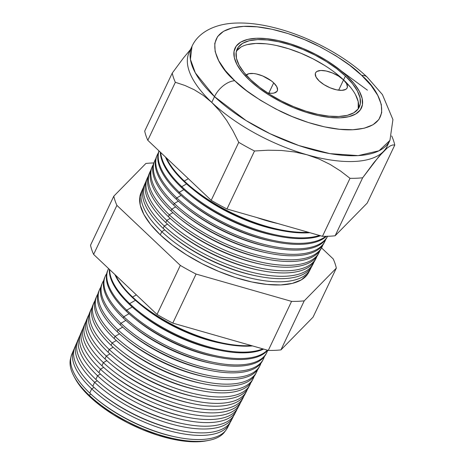 <?xml version="1.0" encoding="UTF-8"?>
<svg xmlns="http://www.w3.org/2000/svg" width="465" height="465" viewBox="0 0 465 465"><rect width="100%" height="100%" fill="white"/><g stroke="black" fill="none" stroke-linecap="round" stroke-linejoin="round"><path stroke-width="0.7" d="M245.985 75.382L248.816 73.714L253.57 73.511L256.459 73.982L262.696 75.969L271.409 80.916L273.693 82.846L268.805 93.145L273.693 82.846L276.78 86.693L277.541 90.03L277.001 91.343L274.17 93.012L271.99 93.302L267.625 92.959A17.484 7.248 -154.6 0 0 277.285 90.861A17.484 7.248 -154.6 0 0 273.693 82.846A17.484 7.248 -154.6 0 0 258.395 74.47A17.484 7.248 -154.6 0 0 246.229 75.086M343.542 79.899L338.654 90.193L343.542 79.899L346.628 83.741L347.39 87.077L346.849 88.391L345.71 89.402L341.839 90.355L336.375 89.791L330.138 87.809L324.088 84.694L319.141 80.927A17.484 7.248 -154.6 0 1 315.549 72.912A17.484 7.248 -154.6 0 1 327.232 71.25A17.484 7.248 -154.6 0 1 343.542 79.899A17.484 7.248 -154.6 0 1 347.134 87.914A17.484 7.248 -154.6 0 1 335.451 89.576A17.484 7.248 -154.6 0 1 319.141 80.927L316.049 77.085L315.287 73.749L315.834 72.435L316.973 71.424L320.838 70.471L326.308 71.029L332.545 73.017L338.596 76.132L343.542 79.899M355.539 94.755L358.195 101.585L358.219 108.886A67.605 28.016 25.4 0 0 343.589 79.893L345.408 76.062A67.605 28.016 -154.6 0 1 359.305 107.055A67.605 28.016 -154.6 0 1 314.125 113.495A67.605 28.016 -154.6 0 1 251.065 80.05L244.049 72.511L239.115 65.187L236.458 58.358L236.168 52.283L238.272 47.203L242.672 43.303L249.211 40.746L257.633 39.618L267.619 39.967L278.779 41.78L290.683 44.989L302.884 49.464L314.904 55.044L326.279 61.502L336.584 68.605L345.408 76.062L352.424 83.601L357.358 90.925L360.015 97.755L360.305 103.829L358.201 108.909L353.801 112.803L347.262 115.367L338.84 116.494L328.854 116.145L317.694 114.332L305.79 111.123L293.589 106.642L281.569 101.068L270.194 94.604L259.889 87.507L251.065 80.05A67.605 28.016 -154.6 0 1 237.167 49.058A67.605 28.016 -154.6 0 1 282.348 42.617A67.605 28.016 -154.6 0 1 345.408 76.062L343.589 79.893A67.605 28.016 25.4 0 0 282.819 47.041A67.605 28.016 25.4 0 0 236.435 51.057M347.035 75.993A69.936 28.987 -154.6 0 1 361.41 108.054A69.936 28.987 -154.6 0 1 314.677 114.716A69.936 28.987 -154.6 0 1 249.438 80.114A69.936 28.987 -154.6 0 1 235.063 48.058A69.936 28.987 -154.6 0 1 281.796 41.391A69.936 28.987 -154.6 0 1 347.035 75.993L337.904 68.274L327.25 60.932L315.479 54.248L303.041 48.482L290.427 43.849L278.105 40.531L266.561 38.653L256.232 38.293L247.519 39.455L240.76 42.106L236.203 46.14L234.029 51.394L234.325 57.677L237.08 64.745L242.178 72.319L249.438 80.114L258.569 87.833L269.223 95.174L280.994 101.858L293.427 107.63L306.046 112.263L318.368 115.582L329.912 117.459L340.241 117.819L348.953 116.651L355.713 114.001L360.27 109.972L362.444 104.712L362.148 98.435L359.393 91.367L354.295 83.793L347.035 75.993L354.295 83.793L359.393 91.367L362.148 98.435L362.444 104.712L360.27 109.972L355.713 114.001L348.953 116.651L340.241 117.819L329.912 117.459L318.368 115.582L306.046 112.263L293.427 107.63L280.994 101.858L269.223 95.174L258.569 87.833L249.438 80.114A69.936 28.987 -154.6 0 1 235.063 48.058A69.936 28.987 -154.6 0 1 281.796 41.391A69.936 28.987 -154.6 0 1 347.035 75.993A69.936 28.987 -154.6 0 1 361.41 108.054A69.936 28.987 -154.6 0 1 314.677 114.716A69.936 28.987 -154.6 0 1 249.438 80.114L242.178 72.319L237.08 64.745L234.325 57.677L234.029 51.394L236.203 46.14L240.76 42.106L247.519 39.455L256.232 38.293L266.561 38.653L278.105 40.531L290.427 43.849L303.041 48.482L315.479 54.248L327.25 60.932L337.904 68.274L347.035 75.993M350.604 87.432L343.589 79.893L334.759 72.435M324.46 65.338L313.084 58.875L301.064 53.301L288.864 48.819L276.96 45.611M265.8 43.797L255.814 43.448L247.392 44.576M240.853 47.139L236.447 51.034M206.815 440.768L198.241 441.75L185.913 441.32L172.126 439.076L157.414 435.118L142.348 429.584L127.497 422.697L113.443 414.71L100.719 405.945L89.815 396.726L89.117 395.186L90.919 394.146L89.117 395.186A85.601 35.48 25.4 0 0 166.958 437.024A85.601 35.48 25.4 0 0 225.269 431.02A85.601 35.48 -154.6 0 1 208.895 440.355A85.601 35.48 -154.6 0 1 89.117 395.186L89.815 396.726A83.508 34.613 25.4 0 0 206.669 440.797A83.508 34.613 25.4 0 0 207.762 440.564M176.229 437.077A83.601 34.648 -154.6 0 1 97.127 399.516M228.286 425.812A86.083 35.677 -154.6 0 1 176.886 437.21A86.083 35.677 -154.6 0 1 96.61 399.092A86.083 35.677 -154.6 0 1 89.786 393.088A86.083 35.677 25.4 0 0 169.481 435.525A86.083 35.677 25.4 0 0 227.362 427.98L229.547 423.807A86.263 35.753 -154.6 0 1 171.539 431.369A86.263 35.753 -154.6 0 1 91.675 388.839A86.263 35.753 25.4 0 0 173.073 431.747A86.263 35.753 25.4 0 0 230.146 422.511A86.263 35.753 -154.6 0 1 229.547 423.807M96.61 399.092L97.627 399.935A83.601 34.648 25.4 0 0 175.59 436.949L176.886 437.21M94.093 387.444L91.675 388.839L89.786 393.088L91.675 388.839A86.263 35.753 -154.6 0 1 73.714 349.814A86.263 35.753 -154.6 0 1 74.336 348.529A86.263 35.753 25.4 0 0 91.675 388.839L94.093 387.444M179.49 430.387A83.601 34.648 -154.6 0 1 100.248 392.762M231.744 419.25A86.374 35.799 -154.6 0 1 180.222 430.538A86.374 35.799 -154.6 0 1 99.673 392.291A86.374 35.799 -154.6 0 1 92.826 386.258A86.374 35.799 25.4 0 0 172.788 428.84A86.374 35.799 25.4 0 0 230.873 421.273L232.913 417.367A86.542 35.869 -154.6 0 1 174.718 424.946A86.542 35.869 -154.6 0 1 94.598 382.282A86.542 35.869 25.4 0 0 176.415 425.37A86.542 35.869 25.4 0 0 233.57 415.931A86.542 35.869 -154.6 0 1 232.913 417.367M99.673 392.291L100.812 393.227A83.601 34.648 25.4 0 0 178.775 430.241L180.222 430.538M97.272 380.742L94.598 382.282L92.826 386.258L94.598 382.282A86.542 35.869 -154.6 0 1 76.574 343.129A86.542 35.869 -154.6 0 1 77.271 341.717A86.542 35.869 25.4 0 0 94.598 382.282L97.272 380.742M182.751 423.691A83.601 34.648 -154.6 0 1 103.375 386.002M235.203 412.682A86.664 35.921 -154.6 0 1 183.559 423.859A86.664 35.921 -154.6 0 1 102.742 385.485A86.664 35.921 -154.6 0 1 95.871 379.434A86.664 35.921 25.4 0 0 176.101 422.162A86.664 35.921 25.4 0 0 234.377 414.565L236.284 410.921A86.821 35.985 -154.6 0 1 177.897 418.529A86.821 35.985 -154.6 0 1 97.522 375.726A86.821 35.985 25.4 0 0 179.752 418.988A86.821 35.985 25.4 0 0 236.993 409.345A86.821 35.985 -154.6 0 1 236.284 410.921M102.742 385.485L103.997 386.52A83.601 34.648 25.4 0 0 181.96 423.534L183.559 423.859M100.452 374.04L97.522 375.726L95.871 379.434L97.522 375.726A86.821 35.985 -154.6 0 1 79.439 336.451A86.821 35.985 -154.6 0 1 80.213 334.905A86.821 35.985 25.4 0 0 97.522 375.726L100.452 374.04M186.006 417A83.601 34.648 -154.6 0 1 106.502 379.248M238.655 406.114A86.955 36.038 -154.6 0 1 186.895 417.181A86.955 36.038 -154.6 0 1 105.805 378.679A86.955 36.038 -154.6 0 1 98.911 372.61A86.955 36.038 25.4 0 0 179.414 415.478A86.955 36.038 25.4 0 0 237.882 407.857L239.649 404.48A87.1 36.101 -154.6 0 1 181.083 412.112A87.1 36.101 -154.6 0 1 100.446 369.169A87.1 36.101 25.4 0 0 183.094 412.606A87.1 36.101 25.4 0 0 240.411 402.766A87.1 36.101 -154.6 0 1 239.649 404.48M105.805 378.679L107.183 379.812A83.601 34.648 25.4 0 0 185.14 416.826L186.895 417.181M103.625 367.338L100.446 369.169L98.911 372.61L100.446 369.169A87.1 36.101 -154.6 0 1 82.305 329.766A87.1 36.101 -154.6 0 1 83.154 328.092A87.1 36.101 25.4 0 0 100.446 369.169L103.625 367.338M189.267 410.304A83.601 34.648 -154.6 0 1 109.63 372.494M242.114 399.551A87.246 36.16 -154.6 0 1 190.232 410.502A87.246 36.16 -154.6 0 1 108.868 371.872A87.246 36.16 -154.6 0 1 101.957 365.781A87.246 36.16 25.4 0 0 182.722 408.793A87.246 36.16 25.4 0 0 241.393 401.15L243.015 398.034A87.379 36.218 -154.6 0 1 184.262 405.695A87.379 36.218 -154.6 0 1 103.364 362.613A87.379 36.218 25.4 0 0 186.436 406.23A87.379 36.218 25.4 0 0 243.834 396.18A87.379 36.218 -154.6 0 1 243.015 398.034M108.868 371.872L110.368 373.104A83.601 34.648 25.4 0 0 188.325 410.118L190.232 410.502M106.805 360.631L103.364 362.613L101.957 365.781L103.364 362.613A87.379 36.218 -154.6 0 1 85.171 323.082A87.379 36.218 -154.6 0 1 86.089 321.28A87.379 36.218 25.4 0 0 103.364 362.613L106.805 360.631M192.527 403.614A83.601 34.648 -154.6 0 1 112.757 365.74M245.567 392.977A87.536 36.282 -154.6 0 1 193.568 403.829A87.536 36.282 -154.6 0 1 111.937 365.066A87.536 36.282 -154.6 0 1 104.997 358.957A87.536 36.282 25.4 0 0 186.035 402.109A87.536 36.282 25.4 0 0 244.898 394.442L246.386 391.594A87.658 36.328 -154.6 0 1 187.442 399.272A87.658 36.328 -154.6 0 1 106.287 356.056A87.658 36.328 25.4 0 0 189.772 399.848A87.658 36.328 25.4 0 0 247.252 389.594A87.658 36.328 -154.6 0 1 246.386 391.594M111.937 365.066L113.553 366.397A83.601 34.648 25.4 0 0 191.51 403.411L193.568 403.829M109.978 353.929L106.287 356.056L104.997 358.957L106.287 356.056A87.658 36.328 -154.6 0 1 88.03 316.403A87.658 36.328 -154.6 0 1 89.036 314.468A87.658 36.328 25.4 0 0 106.287 356.056L109.978 353.929M195.782 396.918A83.601 34.648 -154.6 0 1 115.89 358.98M249.013 386.409A87.827 36.398 -154.6 0 1 196.904 397.151A87.827 36.398 -154.6 0 1 115 358.259A87.827 36.398 -154.6 0 1 108.037 352.133L108.037 352.133A87.827 36.398 25.4 0 0 189.348 395.43A87.827 36.398 25.4 0 0 248.403 387.734L249.752 385.148A87.937 36.444 -154.6 0 1 190.621 392.855A87.937 36.444 -154.6 0 1 109.211 349.506A87.937 36.444 25.4 0 0 193.115 393.466A87.937 36.444 25.4 0 0 250.67 383.009A87.937 36.444 -154.6 0 1 249.752 385.148M115 358.259L116.738 359.689A83.601 34.648 25.4 0 0 194.696 396.703L196.904 397.151M113.158 347.227L109.211 349.506L108.037 352.133L109.211 349.506A87.937 36.444 -154.6 0 1 90.896 309.719A87.937 36.444 -154.6 0 1 91.977 307.656A87.937 36.444 25.4 0 0 109.211 349.506L113.158 347.227M199.043 390.228A83.601 34.648 -154.6 0 1 119.017 352.226M252.466 379.841A88.118 36.52 -154.6 0 1 200.241 390.472A88.118 36.52 -154.6 0 1 118.069 351.453A88.118 36.52 -154.6 0 1 111.083 345.303A88.118 36.52 25.4 0 0 192.661 388.746A88.118 36.52 25.4 0 0 251.908 381.027L253.123 378.708A88.216 36.561 -154.6 0 1 193.8 386.438A88.216 36.561 -154.6 0 1 112.135 342.949A88.216 36.561 25.4 0 0 196.457 387.089A88.216 36.561 25.4 0 0 254.088 376.423A88.216 36.561 -154.6 0 1 253.123 378.708M118.069 351.453L119.924 352.981A83.601 34.648 25.4 0 0 197.881 390.001L200.241 390.472M116.337 340.52L112.135 342.949L111.083 345.303L112.135 342.949A88.216 36.561 -154.6 0 1 93.761 303.035A88.216 36.561 -154.6 0 1 94.918 300.849A88.216 36.561 25.4 0 0 112.135 342.949L116.337 340.52M202.298 383.532A83.601 34.648 -154.6 0 1 122.144 345.472M255.913 373.273A88.408 36.642 -154.6 0 1 203.577 383.794A88.408 36.642 -154.6 0 1 121.133 344.646A88.408 36.642 -154.6 0 1 114.123 338.479A88.408 36.642 25.4 0 0 195.968 382.061A88.408 36.642 25.4 0 0 255.419 374.313L256.488 372.262A88.495 36.677 -154.6 0 1 196.986 380.021A88.495 36.677 -154.6 0 1 115.058 336.393A88.495 36.677 25.4 0 0 199.793 380.707A88.495 36.677 25.4 0 0 257.5 369.838A88.495 36.677 -154.6 0 1 256.488 372.262M121.133 344.646L123.109 346.274A83.601 34.648 25.4 0 0 201.066 383.294L203.577 383.794M119.517 333.818L115.058 336.393L114.123 338.479L115.058 336.393A88.495 36.677 -154.6 0 1 96.627 296.356A88.495 36.677 -154.6 0 1 97.865 294.037A88.495 36.677 25.4 0 0 115.058 336.393L119.517 333.818M205.559 376.842A83.601 34.648 -154.6 0 1 125.271 338.718M259.36 366.699A88.699 36.758 -154.6 0 1 206.913 377.121A88.699 36.758 -154.6 0 1 124.202 337.846A88.699 36.758 -154.6 0 1 117.168 331.655A88.699 36.758 25.4 0 0 199.282 375.383A88.699 36.758 25.4 0 0 258.924 367.606L259.859 365.821A88.774 36.793 -154.6 0 1 200.165 373.598A88.774 36.793 -154.6 0 1 117.976 329.836A88.774 36.793 25.4 0 0 203.135 374.325A88.774 36.793 25.4 0 0 260.917 363.252A88.774 36.793 -154.6 0 1 259.859 365.821M124.202 337.846L126.294 339.566A83.601 34.648 25.4 0 0 204.251 376.586L206.913 377.121M122.696 327.116L117.976 329.836L117.168 331.655L117.976 329.836A88.774 36.793 -154.6 0 1 99.493 289.672A88.774 36.793 -154.6 0 1 100.812 287.231A88.774 36.793 25.4 0 0 117.976 329.836L122.696 327.116M208.814 370.146A83.601 34.648 -154.6 0 1 128.398 331.964M262.806 360.131A88.989 36.88 -154.6 0 1 210.25 370.442A88.989 36.88 -154.6 0 1 127.265 331.039A88.989 36.88 -154.6 0 1 120.208 324.826L120.208 324.826A88.989 36.88 25.4 0 0 202.595 368.699A88.989 36.88 25.4 0 0 262.429 360.898L263.225 359.375A89.053 36.909 -154.6 0 1 203.345 367.181A89.053 36.909 -154.6 0 1 120.9 323.28A89.053 36.909 25.4 0 0 206.477 367.943A89.053 36.909 25.4 0 0 264.329 356.667A89.053 36.909 -154.6 0 1 263.225 359.375M127.265 331.039L129.479 332.859A83.601 34.648 25.4 0 0 207.437 369.878L210.25 370.442M125.87 320.408L120.9 323.28L120.208 324.826L120.9 323.28A89.053 36.909 -154.6 0 1 102.352 282.993A89.053 36.909 -154.6 0 1 103.759 280.418A89.053 36.909 25.4 0 0 120.9 323.28L125.87 320.408M212.075 363.45A83.601 34.648 -154.6 0 1 131.525 325.204M266.253 353.557A89.28 37.002 -154.6 0 1 213.586 363.764A89.28 37.002 -154.6 0 1 130.328 324.233A89.28 37.002 -154.6 0 1 123.254 318.002A89.28 37.002 25.4 0 0 205.902 362.014A89.28 37.002 25.4 0 0 265.939 354.191L266.596 352.935A89.332 37.026 -154.6 0 1 206.524 360.764A89.332 37.026 -154.6 0 1 123.824 316.723A89.332 37.026 25.4 0 0 209.622 361.52A89.332 37.026 25.4 0 0 267.689 350.25A89.332 37.026 -154.6 0 1 266.596 352.935M130.328 324.233L132.665 326.151A83.601 34.648 25.4 0 0 210.622 363.171L213.586 363.764M129.049 313.706L123.824 316.723L123.254 318.002L123.824 316.723A89.332 37.026 -154.6 0 1 105.218 276.309A89.332 37.026 -154.6 0 1 106.712 273.612A89.332 37.026 25.4 0 0 123.824 316.723L129.049 313.706M215.33 356.76A83.601 34.648 -154.6 0 1 134.652 318.449M267.613 350.232A89.571 37.124 -154.6 0 1 216.923 357.085A89.571 37.124 -154.6 0 1 133.397 317.426A89.571 37.124 -154.6 0 1 126.294 311.178A89.571 37.124 25.4 0 0 205.675 354.394A89.571 37.124 25.4 0 0 267.613 350.232M133.397 317.426L135.85 319.443A83.601 34.648 25.4 0 0 213.807 356.463L216.923 357.085M126.747 310.167A89.611 37.142 25.4 0 0 204.885 353.045A89.611 37.142 25.4 0 0 267.329 350.145A89.611 37.142 -154.6 0 1 204.885 353.045A89.611 37.142 -154.6 0 1 126.747 310.167L126.294 311.178L126.747 310.167A89.611 37.142 -154.6 0 1 108.083 269.624A89.611 37.142 -154.6 0 1 108.583 268.578A89.611 37.142 25.4 0 0 126.747 310.167L132.229 307.005L126.747 310.167M218.591 350.064A83.601 34.648 -154.6 0 1 137.785 311.695M263.614 349.087A89.861 37.241 -154.6 0 1 220.259 350.412A89.861 37.241 -154.6 0 1 136.46 310.62A89.861 37.241 -154.6 0 1 129.34 304.348A89.861 37.241 25.4 0 0 263.614 349.087M136.46 310.62L139.035 312.736A83.601 34.648 25.4 0 0 216.992 349.756L220.259 350.412M129.665 303.61A89.89 37.258 25.4 0 0 262.847 348.866A89.89 37.258 -154.6 0 1 129.665 303.61L129.34 304.348L129.665 303.61A89.89 37.258 -154.6 0 1 109.635 269.572A89.89 37.258 25.4 0 0 129.665 303.61L135.408 300.297L129.665 303.61M221.846 343.373A83.601 34.648 -154.6 0 1 140.912 304.941M132.38 297.524L132.38 297.524A90.152 37.363 25.4 0 0 252.559 345.925A90.152 37.363 -154.6 0 1 223.595 343.734A90.152 37.363 -154.6 0 1 139.529 303.814A90.152 37.363 -154.6 0 1 132.38 297.524L132.589 297.054A90.169 37.369 25.4 0 0 251.344 345.576A90.169 37.369 -154.6 0 1 132.589 297.054L132.38 297.524A90.152 37.363 -154.6 0 1 114.919 274.577A90.152 37.363 25.4 0 0 132.38 297.524M139.529 303.814L142.22 306.028A83.601 34.648 25.4 0 0 220.178 343.048L223.595 343.734M136.361 294.88L132.589 297.054A90.169 37.369 -154.6 0 1 115.669 275.286A90.169 37.369 25.4 0 0 132.589 297.054L136.361 294.88M308.708 272.368L307.394 274.513L301.349 279.86L292.369 283.377L280.808 284.929L267.102 284.446L251.78 281.959L235.43 277.553L218.684 271.403L202.182 263.748L186.564 254.878L172.416 245.131L160.297 234.889L161.756 231.622L164.767 229.884L161.756 231.622A92.954 38.525 25.4 0 0 249.717 277.919A92.954 38.525 25.4 0 0 311.05 267.683A92.954 38.525 -154.6 0 1 310.312 269.299A92.954 38.525 -154.6 0 1 247.81 277.442A92.954 38.525 -154.6 0 1 161.756 231.622L160.297 234.889A92.814 38.467 25.4 0 0 246.223 280.645A92.814 38.467 25.4 0 0 308.632 272.513L310.312 269.299M256.465 275.943A89.635 37.148 -154.6 0 1 171.289 235.499M312.532 264.94A93.087 38.583 -154.6 0 1 257.372 276.129A93.087 38.583 -154.6 0 1 170.568 234.906A93.087 38.583 -154.6 0 1 163.186 228.414L163.186 228.414A93.087 38.583 25.4 0 0 249.368 274.304A93.087 38.583 25.4 0 0 311.963 266.149L313.201 263.777A93.192 38.624 -154.6 0 1 250.536 271.944A93.192 38.624 -154.6 0 1 164.261 226.002A93.192 38.624 25.4 0 0 252.582 272.449A93.192 38.624 25.4 0 0 313.98 262.039A93.192 38.624 -154.6 0 1 313.201 263.777M170.568 234.906L171.986 236.075A89.635 37.148 25.4 0 0 255.576 275.762L257.372 276.129M167.493 224.136L164.261 226.002L163.186 228.414L164.261 226.002A93.192 38.624 -154.6 0 1 144.853 183.844A93.192 38.624 -154.6 0 1 145.708 182.135A93.192 38.624 25.4 0 0 164.261 226.002L167.493 224.136M259.255 270.206A89.635 37.148 -154.6 0 1 173.968 229.704M315.485 259.307A93.337 38.682 -154.6 0 1 260.231 270.403A93.337 38.682 -154.6 0 1 173.195 229.076A93.337 38.682 -154.6 0 1 165.796 222.561A93.337 38.682 25.4 0 0 252.204 268.572A93.337 38.682 25.4 0 0 314.968 260.394L316.084 258.255A93.43 38.723 -154.6 0 1 253.262 266.439A93.43 38.723 -154.6 0 1 166.766 220.381A93.43 38.723 25.4 0 0 255.442 266.98A93.43 38.723 25.4 0 0 316.915 256.395A93.43 38.723 -154.6 0 1 316.084 258.255M173.195 229.076L174.718 230.326A89.635 37.148 25.4 0 0 258.302 270.014L260.231 270.403M170.213 218.393L166.766 220.381L165.796 222.561L166.766 220.381A93.43 38.723 -154.6 0 1 147.312 178.112A93.43 38.723 -154.6 0 1 148.23 176.299A93.43 38.723 25.4 0 0 166.766 220.381L170.213 218.393M262.051 264.469A89.635 37.148 -154.6 0 1 176.648 223.915M318.438 253.675A93.587 38.787 -154.6 0 1 263.091 264.678A93.587 38.787 -154.6 0 1 175.822 223.241A93.587 38.787 -154.6 0 1 168.406 216.707A93.587 38.787 25.4 0 0 255.041 262.847A93.587 38.787 25.4 0 0 317.973 254.646L318.973 252.733A93.668 38.822 -154.6 0 1 255.988 260.941A93.668 38.822 -154.6 0 1 169.272 214.76A93.668 38.822 25.4 0 0 258.308 261.51A93.668 38.822 25.4 0 0 319.844 250.751A93.668 38.822 -154.6 0 1 318.973 252.733M175.822 223.241L177.444 224.578A89.635 37.148 25.4 0 0 261.034 264.265L263.091 264.678M172.939 212.644L169.272 214.76L168.406 216.707L169.272 214.76A93.668 38.822 -154.6 0 1 149.765 172.387A93.668 38.822 -154.6 0 1 150.747 170.457A93.668 38.822 25.4 0 0 169.272 214.76L172.939 212.644M264.841 258.732A89.635 37.148 -154.6 0 1 179.327 218.126M321.396 248.043A93.837 38.891 -154.6 0 1 265.951 258.959A93.837 38.891 -154.6 0 1 178.45 217.411A93.837 38.891 -154.6 0 1 171.01 210.86A93.837 38.891 25.4 0 0 257.883 257.116A93.837 38.891 25.4 0 0 320.978 248.897L321.861 247.211A93.907 38.92 -154.6 0 1 258.714 255.436A93.907 38.92 -154.6 0 1 171.777 209.145A93.907 38.92 25.4 0 0 261.173 256.041A93.907 38.92 25.4 0 0 322.774 245.107A93.907 38.92 -154.6 0 1 321.861 247.211M178.45 217.411L180.176 218.829A89.635 37.148 25.4 0 0 263.765 258.517L265.951 258.959M175.665 206.902L171.777 209.145L171.01 210.86L171.777 209.145A93.907 38.92 -154.6 0 1 152.218 166.656A93.907 38.92 -154.6 0 1 153.27 164.622A93.907 38.92 25.4 0 0 171.777 209.145L175.665 206.902M267.637 252.995A89.635 37.148 -154.6 0 1 182.007 212.336M324.349 242.41A94.087 38.996 -154.6 0 1 268.811 253.233A94.087 38.996 -154.6 0 1 181.077 211.575A94.087 38.996 -154.6 0 1 173.619 205.007A94.087 38.996 25.4 0 0 260.72 251.391A94.087 38.996 25.4 0 0 323.983 243.149L324.744 241.69A94.145 39.019 -154.6 0 1 261.44 249.938A94.145 39.019 -154.6 0 1 174.282 203.525A94.145 39.019 25.4 0 0 264.033 250.571A94.145 39.019 25.4 0 0 325.703 239.463A94.145 39.019 -154.6 0 1 324.744 241.69M181.077 211.575L182.908 213.08A89.635 37.148 25.4 0 0 266.492 252.768L268.811 253.233M178.386 201.153L174.282 203.525L173.619 205.007L174.282 203.525A94.145 39.019 -154.6 0 1 154.676 160.931A94.145 39.019 -154.6 0 1 155.792 158.786A94.145 39.019 25.4 0 0 174.282 203.525L178.386 201.153M270.427 247.258A89.635 37.148 -154.6 0 1 184.692 206.541M327.296 236.772A94.331 39.095 -154.6 0 1 271.67 247.514A94.331 39.095 -154.6 0 1 183.704 205.739A94.331 39.095 -154.6 0 1 176.229 199.16A94.331 39.095 25.4 0 0 263.556 245.665A94.331 39.095 25.4 0 0 326.988 237.394L327.633 236.162M183.704 205.739L185.634 207.326A89.635 37.148 25.4 0 0 269.223 247.02L271.67 247.514M176.787 197.904A94.389 39.118 25.4 0 0 264.021 244.398A94.389 39.118 25.4 0 0 327.569 236.284A94.389 39.118 -154.6 0 1 264.021 244.398A94.389 39.118 -154.6 0 1 176.787 197.904L176.229 199.16L176.787 197.904A94.389 39.118 -154.6 0 1 157.129 155.205A94.389 39.118 -154.6 0 1 158.315 152.944A94.389 39.118 25.4 0 0 176.787 197.904L181.112 195.41L176.787 197.904M273.222 241.521A89.635 37.148 -154.6 0 1 187.372 200.752M326.395 236.313A94.581 39.2 -154.6 0 1 274.53 241.788A94.581 39.2 -154.6 0 1 186.331 199.909A94.581 39.2 -154.6 0 1 178.833 193.306A94.581 39.2 25.4 0 0 326.395 236.313M186.331 199.909L188.366 201.578A89.635 37.148 25.4 0 0 271.955 241.271L274.53 241.788M179.292 192.283A94.628 39.217 25.4 0 0 325.744 236.319A94.628 39.217 -154.6 0 1 179.292 192.283L178.833 193.306L179.292 192.283A94.628 39.217 -154.6 0 1 159.042 150.939A94.628 39.217 25.4 0 0 179.292 192.283L183.832 189.662L179.292 192.283M276.012 235.784A89.635 37.148 -154.6 0 1 190.051 194.963M320.519 235.749A94.831 39.304 -154.6 0 1 277.39 236.063A94.831 39.304 -154.6 0 1 188.959 194.074A94.831 39.304 -154.6 0 1 181.443 187.453A94.831 39.304 25.4 0 0 320.519 235.749M188.959 194.074L191.098 195.829A89.635 37.148 25.4 0 0 274.681 235.523L277.39 236.063M181.798 186.663A94.866 39.316 25.4 0 0 319.502 235.459A94.866 39.316 -154.6 0 1 181.798 186.663L181.443 187.453L181.798 186.663A94.866 39.316 -154.6 0 1 160.721 152.532A94.866 39.316 25.4 0 0 181.798 186.663L186.558 183.919L181.798 186.663M278.808 230.041A89.635 37.148 -154.6 0 1 192.731 189.174M309.928 232.721A95.081 39.409 -154.6 0 1 280.25 230.344A95.081 39.409 -154.6 0 1 191.592 188.244A95.081 39.409 -154.6 0 1 184.053 181.606A95.081 39.409 25.4 0 0 309.928 232.721M191.592 188.244L193.824 190.08A89.635 37.148 25.4 0 0 277.413 229.768L280.25 230.344M184.303 181.048A95.104 39.415 25.4 0 0 308.405 232.285A95.104 39.415 -154.6 0 1 184.303 181.048L184.053 181.606L184.303 181.048A95.104 39.415 -154.6 0 1 166.342 157.856A95.104 39.415 25.4 0 0 184.303 181.048L188.366 178.7L184.303 181.048M277.774 223.526A89.635 37.148 -154.6 0 1 256.657 217.486A89.635 37.148 25.4 0 0 277.774 223.526M276.14 223.055A95.331 39.508 -154.6 0 1 262.766 219.23A95.331 39.508 25.4 0 0 276.14 223.055M214.505 96.615L246.084 120.569L270.014 133.705L298.856 145.551L329.819 153.619L358.172 155.612L379.056 150.765L389.932 140.384A109.566 45.407 -154.6 0 1 316.712 150.823A109.566 45.407 -154.6 0 1 214.505 96.615L211.749 102.41A109.566 45.407 25.4 0 0 306.964 154.746A109.566 45.407 25.4 0 0 383.416 151.514A109.566 45.407 25.4 0 0 387.176 146.179L389.932 140.384L392.925 119.581L382.422 94.587L367.216 77.167C344.333 55.323 307.586 35.886 274.147 27.644C258.993 23.825 245.084 22.361 232.407 23.25C212.214 24.761 197.526 33.794 191.981 46.39L190.423 59.369L195.346 72.912L214.505 96.615A109.566 45.407 -154.6 0 1 191.981 46.39L189.232 52.185A109.566 45.407 25.4 0 0 211.749 102.41L203.246 95.36L194.289 89.768L184.925 85.467L175.346 82.305A121.615 50.406 -154.6 0 1 172.242 73.11L183.483 57.933L190.511 49.493L183.483 57.933L172.242 73.11L144.702 131.107L172.242 73.11A121.615 50.406 25.4 0 0 175.346 82.305L147.806 140.302L175.346 82.305L184.925 85.467L194.289 89.768L203.246 95.36L211.749 102.41L214.505 96.615A18.646 10.486 -46.6 0 1 234.796 80.736A18.646 10.486 133.4 0 0 214.505 96.615M367.309 77.254A18.646 10.486 133.4 0 0 361.677 75.377C380.196 90.39 399.051 127.061 352.836 129.747C331.522 130.863 301.709 121.906 280.244 111.216C258.592 99.917 243.439 89.757 234.796 80.736L246.665 90.768L260.522 100.312L275.821 109.002L291.985 116.5L308.394 122.528L324.407 126.84L339.415 129.276L352.836 129.747L364.165 128.23L372.959 124.789L378.882 119.546L381.707 112.71L381.317 104.544L377.743 95.36L371.111 85.514L361.677 75.377L349.802 65.344L335.951 55.8L320.647 47.11L304.488 39.606L288.079 33.585L272.066 29.272L257.058 26.831L243.637 26.366L232.308 27.877L223.514 31.324L217.591 36.561L214.766 43.396L215.15 51.563L218.73 60.746L225.362 70.599L234.796 80.736C216.277 65.722 197.422 29.051 243.637 26.366C264.951 25.25 294.764 34.207 316.229 44.896C337.881 56.195 353.034 66.356 361.677 75.377A18.646 10.486 -46.6 0 1 367.309 77.254M76.574 343.129L74.836 347.186A86.374 35.799 25.4 0 0 92.826 386.258A86.374 35.799 -154.6 0 1 75.853 345.228M79.439 336.451L77.818 340.229A86.664 35.921 25.4 0 0 95.871 379.434A86.664 35.921 -154.6 0 1 78.759 338.398M82.305 329.766L80.805 333.271A86.955 36.038 25.4 0 0 98.911 372.61A86.955 36.038 -154.6 0 1 81.666 331.568M85.171 323.082L83.787 326.314A87.246 36.16 25.4 0 0 101.957 365.781A87.246 36.16 -154.6 0 1 84.572 324.744M88.03 316.403L86.769 319.356A87.536 36.282 25.4 0 0 104.997 358.957A87.536 36.282 -154.6 0 1 87.478 317.915M90.896 309.719L89.751 312.399A87.827 36.398 25.4 0 0 108.037 352.133A87.827 36.398 -154.6 0 1 90.384 311.091M93.761 303.035L92.733 305.441A88.118 36.52 25.4 0 0 111.083 345.303A88.118 36.52 -154.6 0 1 93.296 304.261M96.627 296.356L95.714 298.483A88.408 36.642 25.4 0 0 114.123 338.479A88.408 36.642 -154.6 0 1 96.209 297.437M98.696 291.526A88.699 36.758 25.4 0 0 117.168 331.655A88.699 36.758 -154.6 0 1 98.696 291.526L99.493 289.672M102.352 282.993L101.678 284.568A88.989 36.88 25.4 0 0 120.208 324.826A88.989 36.88 -154.6 0 1 102.038 283.79M105.218 276.309L104.66 277.611A89.28 37.002 25.4 0 0 123.254 318.002A89.28 37.002 -154.6 0 1 104.956 276.966M108.083 269.624L107.642 270.653A89.571 37.124 25.4 0 0 126.294 311.178A89.571 37.124 -154.6 0 1 107.874 270.142M109.339 269.299A89.861 37.241 25.4 0 0 129.34 304.348A89.861 37.241 -154.6 0 1 109.339 269.299M144.853 183.844L143.801 186.296A93.087 38.583 25.4 0 0 163.186 228.414A93.087 38.583 -154.6 0 1 144.377 185.093M147.312 178.112L146.359 180.333A93.337 38.682 25.4 0 0 165.796 222.561A93.337 38.682 -154.6 0 1 146.876 179.246M149.765 172.387L148.916 174.369A93.587 38.787 25.4 0 0 168.406 216.707A93.587 38.787 -154.6 0 1 149.37 173.393M152.218 166.656L151.468 168.406A93.837 38.891 25.4 0 0 171.01 210.86A93.837 38.891 -154.6 0 1 151.869 167.545M154.676 160.931L154.025 162.442A94.087 38.996 25.4 0 0 173.619 205.007A94.087 38.996 -154.6 0 1 154.368 161.698M157.129 155.205L156.583 156.478A94.331 39.095 25.4 0 0 176.229 199.16A94.331 39.095 -154.6 0 1 156.868 155.851M158.983 150.887A94.581 39.2 25.4 0 0 178.833 193.306A94.581 39.2 -154.6 0 1 158.983 150.887M160.315 152.148A94.831 39.304 25.4 0 0 181.443 187.453A94.831 39.304 -154.6 0 1 160.315 152.148M165.476 157.031A95.081 39.409 25.4 0 0 184.053 181.606A95.081 39.409 -154.6 0 1 165.476 157.031M367.222 203.071L394.762 145.074L367.222 203.071L335.125 235.778L367.222 203.071M392.826 144.935L390.356 145.841L392.826 144.935L394.762 145.074A121.615 50.406 25.4 0 0 391.675 135.919A121.615 50.406 -154.6 0 1 394.762 145.074M388.304 143.162A109.566 45.407 -154.6 0 1 383.416 151.514L387.252 147.975L378.969 156.409L362.665 177.775L335.125 235.778L362.665 177.775A121.615 50.406 -154.6 0 1 350.011 178.31L340.438 170.946L330.15 164.453L319.025 158.995L306.964 154.746L294.362 151.921L281.377 150.462L268.038 150.212L254.512 150.997A121.615 50.406 -154.6 0 1 238.748 142.331L233.041 131.02L226.682 120.447L219.614 110.862L211.749 102.41L219.614 110.862L226.682 120.447L233.041 131.02L238.748 142.331L211.209 200.328L238.748 142.331A121.615 50.406 25.4 0 0 254.512 150.997L226.972 208.994L254.512 150.997L268.038 150.212L281.377 150.462L294.362 151.921L306.964 154.746L319.025 158.995L330.15 164.453L340.438 170.946L350.011 178.31L322.472 236.307L350.011 178.31A121.615 50.406 25.4 0 0 362.665 177.775L373.976 162.518L383.416 151.514A109.566 45.407 -154.6 0 1 306.964 154.746A109.566 45.407 -154.6 0 1 211.749 102.41A109.566 45.407 -154.6 0 1 190.853 49.406M144.702 131.107A121.615 50.406 25.4 0 0 147.806 140.302L211.209 200.328A121.615 50.406 25.4 0 0 226.972 208.994L322.472 236.307A121.615 50.406 25.4 0 0 335.125 235.778A121.615 50.406 -154.6 0 1 322.472 236.307L226.972 208.994A121.615 50.406 -154.6 0 1 211.209 200.328L147.806 140.302A121.615 50.406 -154.6 0 1 144.702 131.107M313.038 317.182L280.941 349.889A121.615 50.406 -154.6 0 1 268.288 350.424L172.788 323.105A121.615 50.406 -154.6 0 1 157.025 314.439L93.622 254.413A121.615 50.406 -154.6 0 1 90.518 245.218A121.615 50.406 25.4 0 0 93.622 254.413L157.025 314.439A121.615 50.406 25.4 0 0 172.788 323.105L268.288 350.424A121.615 50.406 25.4 0 0 280.941 349.889L304.232 300.843L336.323 268.136A121.615 50.406 25.4 0 0 333.219 258.935L321.518 247.862L333.219 258.935A121.615 50.406 -154.6 0 1 336.323 268.136L313.038 317.182L336.323 268.136L304.232 300.843A121.615 50.406 -154.6 0 1 291.572 301.378A121.615 50.406 25.4 0 0 304.232 300.843L280.941 349.889L313.038 317.182M71.854 354.138A86.083 35.677 25.4 0 0 89.786 393.088A86.083 35.677 -154.6 0 1 71.854 354.138L73.714 349.814M89.815 396.726L81.148 387.421L75.005 378.266A83.508 34.613 25.4 0 0 89.815 396.726M196.073 274.059L291.572 301.378L268.288 350.424L291.572 301.378L196.073 274.059L172.788 323.105L196.073 274.059A121.615 50.406 -154.6 0 1 180.315 265.399A121.615 50.406 25.4 0 0 196.073 274.059M153.822 162.948A121.615 50.406 25.4 0 0 145.9 163.465L113.803 196.172A121.615 50.406 25.4 0 0 116.907 205.373L180.315 265.399L157.025 314.439L180.315 265.399L116.907 205.373L93.622 254.413L116.907 205.373A121.615 50.406 -154.6 0 1 113.803 196.172L90.518 245.218L113.803 196.172L145.9 163.465A121.615 50.406 -154.6 0 1 153.822 162.948M142.4 189.569A92.954 38.525 -154.6 0 1 143.191 187.976A92.954 38.525 25.4 0 0 161.756 231.622A92.954 38.525 -154.6 0 1 142.4 189.569L140.971 192.899A92.814 38.467 25.4 0 0 160.297 234.889L150.672 224.543L143.9 214.487L140.244 205.112L139.855 196.776L141.04 192.731M367.408 90.158L329.923 62.647M387.252 147.975L390.356 145.841M89.117 395.186A85.601 35.48 -154.6 0 1 73.941 376.272A85.601 35.48 -154.6 0 1 70.825 357.684A85.601 35.48 25.4 0 0 89.117 395.186M208.895 440.355L206.669 440.797M73.941 376.272L75.005 378.277"/></g></svg>
